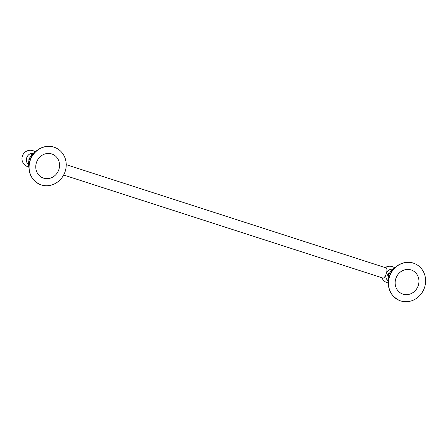 <?xml version="1.0" encoding="UTF-8"?>
<svg xmlns="http://www.w3.org/2000/svg" width="448" height="448" viewBox="0 0 448 448"><rect width="100%" height="100%" fill="white"/><g stroke="black" fill="none" stroke-linecap="round" stroke-linejoin="round"><path stroke-width="0.67" d="M418.225 285.65A12.779 11.738 -66.9 0 1 402.954 294.14A12.779 11.738 -66.9 0 1 395.875 278.438A12.779 11.738 -66.9 0 1 411.146 269.948A12.779 11.738 -66.9 0 1 418.225 285.65M58.834 169.663A12.779 11.738 -66.9 0 1 43.562 178.153A12.779 11.738 -66.9 0 1 36.484 162.45A12.779 11.738 -66.9 0 1 51.75 153.961A12.779 11.738 -66.9 0 1 58.834 169.663M414.831 263.693A19.93 18.306 113.1 0 0 414.786 263.676A19.93 18.306 113.1 0 0 389.53 276.382A19.93 18.306 113.1 0 0 399.14 300.339A19.93 18.306 113.1 0 0 399.185 300.356M424.486 287.672A19.93 18.306 -66.9 0 1 400.663 300.916A19.93 18.306 -66.9 0 1 389.614 276.416A19.93 18.306 -66.9 0 1 413.437 263.172A19.93 18.306 -66.9 0 1 424.486 287.672M55.44 147.706A19.93 18.306 113.1 0 0 55.395 147.689A19.93 18.306 113.1 0 0 30.139 160.395A19.93 18.306 113.1 0 0 39.749 184.352A19.93 18.306 113.1 0 0 39.794 184.374M65.089 171.685A19.93 18.306 -66.9 0 1 41.272 184.929A19.93 18.306 -66.9 0 1 30.223 160.434A19.93 18.306 -66.9 0 1 54.046 147.19A19.93 18.306 -66.9 0 1 65.089 171.685M385.263 267.624A5.561 2.195 107.9 0 1 386.59 272.619L385.84 274.842A5.561 2.195 107.9 0 1 381.998 277.754M388.237 275.352A1.058 0.414 107.9 0 1 387.878 275.509A1.058 0.414 107.9 0 1 387.755 275.363A1.058 0.414 107.9 0 1 387.822 274.383A1.058 0.414 107.9 0 1 388.343 273.549A1.058 0.414 107.9 0 1 388.556 273.51A1.058 0.414 107.9 0 1 388.73 274.053M387.766 275.391A1.109 0.437 -72.1 0 0 387.778 275.425A1.109 0.437 -72.1 0 0 387.912 275.576A1.109 0.437 -72.1 0 0 387.923 275.582A1.109 0.437 -72.1 0 0 388.186 275.498M388.959 273.56L388.41 273.515M387.862 275.593L388.338 275.346L387.856 275.542M394.834 267.714A13.418 12.326 113.1 0 0 388.657 275.414A13.418 12.326 -66.9 0 0 388.248 283.136M35.442 151.732A13.418 12.326 113.1 0 0 29.266 159.432A13.418 12.326 -66.9 0 0 28.857 167.154M392.431 269.158A6.446 5.919 113.1 0 0 386.59 272.619M387.632 280.403A6.446 5.919 -66.9 0 1 385.84 274.842M33.04 153.177A6.446 5.919 -66.9 0 0 26.729 157.713A6.446 5.919 113.1 0 0 28.241 164.416M388.259 283.64L388.304 275.15L391.317 270.194L395.203 267.372M399.14 300.339C389.822 295.282 386.568 287.269 389.374 276.298C392.672 265.602 405.233 259.258 414.786 263.676M28.868 167.658L28.907 159.169L31.926 154.207L35.812 151.385M39.749 184.352C30.43 179.295 27.177 171.282 29.982 160.317C33.281 149.615 45.842 143.276 55.395 147.689M394.542 267.714A8.434 8.434 0 0 0 385.19 267.602M381.92 277.732A8.434 8.434 0 0 0 388.052 282.929M35.151 151.732A8.434 8.434 0 0 0 22.4 155.988A8.434 8.434 0 0 0 28.661 166.942M63.644 175.017L383.208 278.146M66.226 164.662L386.478 268.016"/></g></svg>

